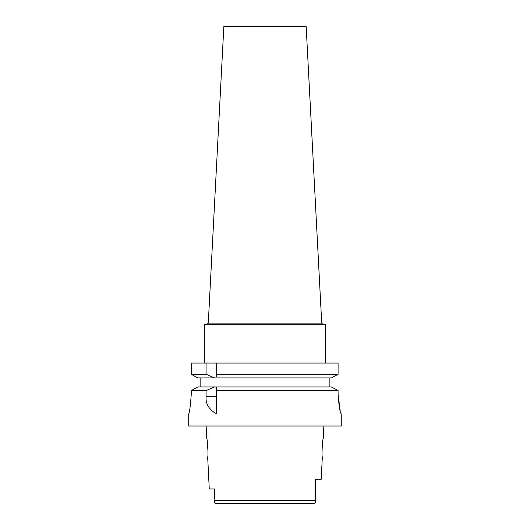 <?xml version="1.0" encoding="UTF-8"?>
<svg xmlns="http://www.w3.org/2000/svg" width="530" height="530" viewBox="0 0 530 530"><rect width="100%" height="100%" fill="white"/><g stroke="black" fill="none" stroke-linecap="round" stroke-linejoin="round"><path stroke-width="0.79" d="M214.465 488.971L209.27 488.971L214.465 488.971L214.465 499.187M215.69 503.48L314.283 503.487M308.559 503.5L314.078 503.5C315.357 502.95 315.84 502.029 315.535 500.737L314.787 503.301M215.054 503.175L215.392 503.394M209.27 488.971L207.667 456.886C208.482 457.423 207.508 438.197 206.76 438.727L206.124 426.021M207.303 441.728L207.998 451.613M315.535 483.817L315.535 479.286L321.213 479.286L322.333 456.886C321.511 457.456 322.505 438.125 323.24 438.727L323.876 426.021M215.922 503.5C214.643 502.95 214.16 502.029 214.465 500.737L315.535 500.737M315.535 479.286L315.535 499.982M188.726 413.91L188.726 426.021L341.274 426.021L341.234 413.91C340.015 412.665 338.968 406.212 338.094 394.539L338.094 390.61L336.013 389.464M191.231 394.539C190.383 406.278 189.554 412.738 188.726 413.91C189.554 412.731 190.389 406.272 191.231 394.539L191.231 390.61L206.077 390.61L206.077 396.692C205.554 403.94 209.052 409.683 216.571 413.91L216.571 390.61L338.094 390.61L338.094 394.539L340.187 410.889M189.137 412.227L189.707 409.591M190.323 406.126L190.899 401.541M333.529 388.092L331.488 386.973L216.571 386.973L216.571 390.61L216.571 388.742M206.077 390.61L214.498 386.973L216.571 386.973L216.571 388.165M214.498 386.973L197.763 386.973L191.231 390.61M195.716 388.112L193.331 389.437M200.837 386.973L200.837 377.897L197.763 377.897L191.231 374.253L191.231 363.063L206.077 363.063L206.077 374.253L214.498 377.897L200.837 377.897M216.571 376.724L216.571 374.253L338.094 374.253L338.094 363.063L206.077 363.063M216.571 374.253L216.571 363.063M216.571 375.512L216.571 376.154M338.094 363.063L338.094 374.253L331.488 377.897L338.094 374.253M329.163 377.897L329.163 386.973M331.488 386.973L338.094 390.61M331.488 377.897L197.763 377.897L191.231 374.253L206.077 374.253M325.533 363.063L325.533 324.32L204.467 324.32L204.467 363.063M321.71 323.115L306.161 26.5L223.839 26.5L208.29 323.115L321.71 323.115L322.916 324.32M206.077 396.692L216.571 396.692M208.29 323.115L207.084 324.32"/></g></svg>

